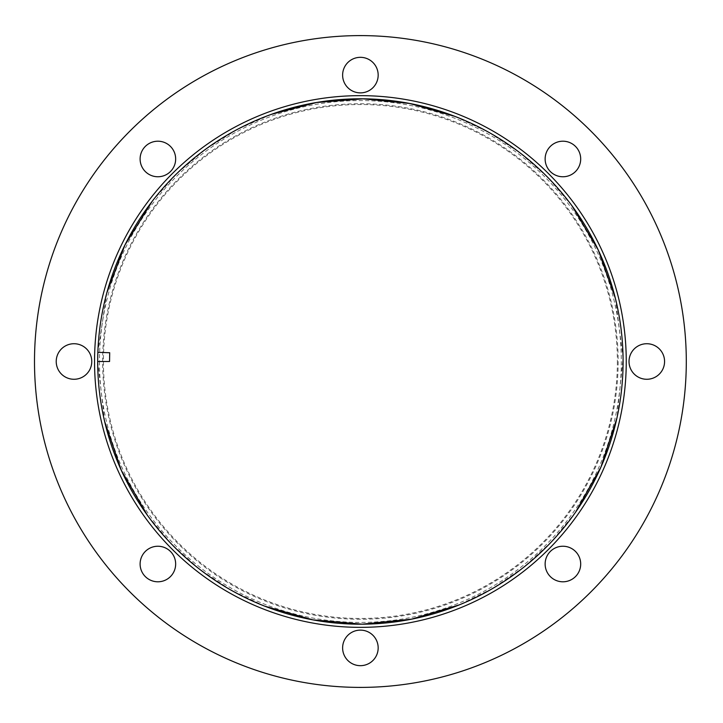 <?xml version="1.0" encoding="UTF-8"?>
<svg xmlns="http://www.w3.org/2000/svg" width="723" height="723" viewBox="0 0 723 723"><rect width="100%" height="100%" fill="white"/><g stroke="black" fill="none" stroke-linecap="round" stroke-linejoin="round"><path stroke-width="0.54" stroke-dasharray="3.62 2.71" d="M106.787 292.996L97.858 352.336L109.706 352.743M104.663 421.554L97.704 361.5L109.553 361.5M686.299 361.5A325.901 325.901 0 0 1 197.451 643.741A325.901 325.901 0 0 1 197.451 79.259A325.901 325.901 0 0 1 686.299 361.5M623.09 361.5A262.693 262.693 0 0 1 229.046 589.001A262.693 262.693 0 0 1 229.046 133.999A262.693 262.693 0 0 1 623.09 361.5A262.693 262.693 0 0 1 229.046 589.001A262.693 262.693 0 0 1 229.046 133.999A262.693 262.693 0 0 1 623.09 361.5M617.37 361.5A256.972 256.972 0 0 1 231.911 584.039A256.972 256.972 0 0 1 231.911 138.961A256.972 256.972 0 0 1 617.37 361.5M618.156 361.5A257.759 257.759 0 0 1 231.523 584.726A257.759 257.759 0 0 1 231.523 138.274A257.759 257.759 0 0 1 618.156 361.5A257.759 257.759 0 0 1 360.397 619.259A257.759 257.759 0 0 1 102.639 361.5A257.759 257.759 0 0 1 360.397 103.741A257.759 257.759 0 0 1 618.156 361.5M342.621 647.898A17.777 17.777 0 0 0 369.29 663.289A17.777 17.777 0 0 0 369.29 632.508A17.777 17.777 0 0 0 342.621 647.898M140.108 564.012A17.777 17.777 0 0 0 166.769 579.412A17.777 17.777 0 0 0 166.769 548.621A17.777 17.777 0 0 0 140.108 564.012M56.222 361.5A17.777 17.777 0 0 0 82.892 376.891A17.777 17.777 0 0 0 82.892 346.109A17.777 17.777 0 0 0 56.222 361.5M140.108 158.988A17.777 17.777 0 0 0 166.769 174.379A17.777 17.777 0 0 0 166.769 143.588A17.777 17.777 0 0 0 140.108 158.988M342.621 75.102A17.777 17.777 0 0 0 369.29 90.492A17.777 17.777 0 0 0 369.29 59.711A17.777 17.777 0 0 0 342.621 75.102M545.133 158.988A17.777 17.777 0 0 0 571.803 174.379A17.777 17.777 0 0 0 571.803 143.588A17.777 17.777 0 0 0 545.133 158.988M629.019 361.5A17.777 17.777 0 0 0 655.689 376.891A17.777 17.777 0 0 0 655.689 346.109A17.777 17.777 0 0 0 629.019 361.5M545.133 564.012A17.777 17.777 0 0 0 571.803 579.412A17.777 17.777 0 0 0 571.803 548.621A17.777 17.777 0 0 0 545.133 564.012M99.476 361.5A260.922 260.922 0 0 0 490.854 587.465A260.922 260.922 0 0 0 490.854 135.535A260.922 260.922 0 0 0 99.476 361.5M152.255 201.229L177.18 173.231L205.748 149.146L237.325 129.417L271.261 114.388M454.731 116.331L488.35 132.065L519.503 152.463L547.546 177.144L571.884 205.666M615.4 298.364L623.072 357.876L616.945 418.03M575.517 512.273L551.613 541.635L523.832 567.175L492.788 588.395L459.159 604.925M265.007 606.263L231.143 590.203L199.819 569.408L171.685 544.256L147.384 515.228"/><path stroke-width="1.08" d="M97.704 361.5L109.553 361.5L109.706 352.743L97.858 352.336M342.621 647.898A17.777 17.777 0 0 0 369.29 663.289A17.777 17.777 0 0 0 369.29 632.508A17.777 17.777 0 0 0 342.621 647.898M140.108 564.012A17.777 17.777 0 0 0 166.769 579.412A17.777 17.777 0 0 0 166.769 548.621A17.777 17.777 0 0 0 140.108 564.012M56.222 361.5A17.777 17.777 0 0 0 82.892 376.891A17.777 17.777 0 0 0 82.892 346.109A17.777 17.777 0 0 0 56.222 361.5M140.108 158.988A17.777 17.777 0 0 0 166.769 174.379A17.777 17.777 0 0 0 166.769 143.588A17.777 17.777 0 0 0 140.108 158.988M342.621 75.102A17.777 17.777 0 0 0 369.29 90.492A17.777 17.777 0 0 0 369.29 59.711A17.777 17.777 0 0 0 342.621 75.102M545.133 158.988A17.777 17.777 0 0 0 571.803 174.379A17.777 17.777 0 0 0 571.803 143.588A17.777 17.777 0 0 0 545.133 158.988M629.019 361.5A17.777 17.777 0 0 0 655.689 376.891A17.777 17.777 0 0 0 655.689 346.109A17.777 17.777 0 0 0 629.019 361.5M626.254 361.5A265.856 265.856 0 0 1 227.474 591.739A265.856 265.856 0 0 1 227.474 131.261A265.856 265.856 0 0 1 626.254 361.5M686.299 361.5A325.901 325.901 0 0 1 197.451 643.741A325.901 325.901 0 0 1 197.451 79.259A325.901 325.901 0 0 1 686.299 361.5M545.133 564.012A17.777 17.777 0 0 0 571.803 579.412A17.777 17.777 0 0 0 571.803 548.621A17.777 17.777 0 0 0 545.133 564.012M623.09 361.5A262.693 262.693 0 0 0 229.046 133.999A262.693 262.693 0 0 0 229.046 589.001A262.693 262.693 0 0 0 623.09 361.5M106.787 292.996L124.989 244.934L152.255 201.229M271.261 114.388L316.557 102.494L363.172 98.825L409.697 103.47L454.731 116.331M571.884 205.666L598.219 249.932L615.4 298.364M616.945 418.03L600.912 467.139L575.517 512.273M459.159 604.925L411.55 619.168L362.205 624.184L312.806 619.846L265.007 606.263M147.384 515.228L121.365 470.438L104.663 421.554"/></g></svg>
